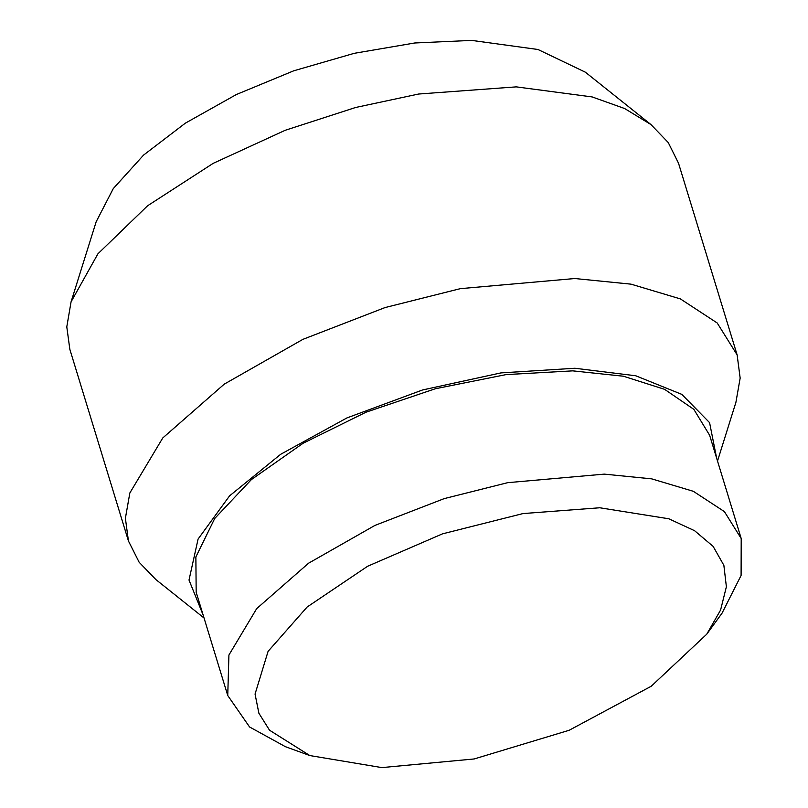 <?xml version="1.0" encoding="UTF-8"?>
<svg xmlns="http://www.w3.org/2000/svg" width="808" height="808" viewBox="0 0 808 808"><rect width="100%" height="100%" fill="white"/><g stroke="black" fill="none" stroke-linecap="round" stroke-linejoin="round"><path stroke-width="1.21" d="M381.871 767.6L474.144 758.965L569.165 730.27L651.218 686.255L706.737 634.209L720.595 610.02L726.382 586.749L723.867 565.317L713.131 546.39L694.587 530.715L668.852 518.786L599.718 507.767L522.998 513.565L442.511 533.846L367.64 566.246L307.151 607L268.094 651.339L255.055 694.072L258.883 713.232L269.539 730.22L309.828 755.561L381.871 767.6M309.828 755.561L285.416 746.693L249.561 726.968L227.745 695.526L228.917 655.035L256.702 608.616L308.555 563.216L374.922 525.422L444.188 498.627L507.697 482.669L604.293 474.124L651.713 478.861L693.355 491.315L724.412 511.626L741.209 538.542L741.098 575.437L722.019 613.211L706.737 634.209M227.745 695.526L196.172 592.254L195.869 556.954L214.726 518.473L251.389 479.588L303.101 443.259L365.933 412.231L435.31 388.759L506.03 374.609L572.721 370.862L623.402 376.225L664.58 389.325L693.84 409.353L709.636 435.27L741.209 538.542M716.635 458.176L709.586 422.645L681.871 394.405L635.724 375.771L574.902 368.256L500.879 372.912L422.574 389.961L346.945 417.918L280.679 454.288L229.573 495.87L198.081 539.067L189.011 580.043L203.182 615.161M204.05 618.009L155.994 579.659L139.168 562.287L128.442 540.986L125.392 518.281L129.836 492.991L162.762 437.966L224.24 384.143L302.909 339.35L385.022 307.575L460.308 288.658L574.821 278.528L631.028 284.153L680.397 298.909L717.211 322.988L737.128 354.894L740.158 378.094L735.906 402.364L717.514 461.035M128.442 540.986L69.842 349.329L66.791 326.866L71.064 301.869L97.94 253.793L147.612 205.757L213.191 163.347L285.285 130.26L355.55 107.504L418.615 94.031L516.221 86.87L592.153 96.93L624.635 108.535L650.975 124.573L668.256 142.561L678.528 163.236L737.128 354.894M71.064 301.869L96.172 221.756L113.282 188.587L143.602 155.065L185.386 123.139L236.35 94.536L293.748 70.801L354.257 53.318L414.736 42.986L471.69 40.4L537.966 49.49L585.366 72.195L650.975 124.573"/></g></svg>
